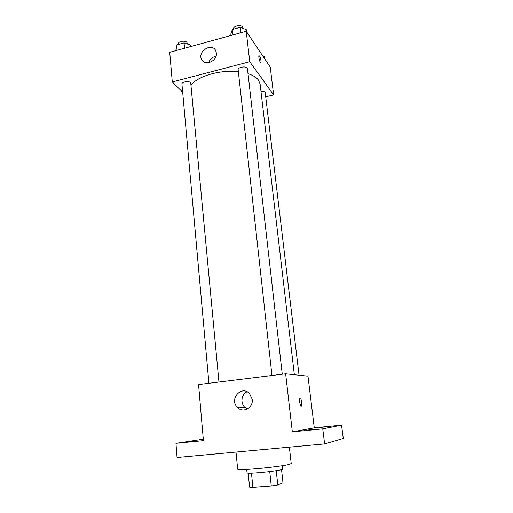 <?xml version="1.0" encoding="UTF-8"?>
<svg xmlns="http://www.w3.org/2000/svg" width="513" height="513" viewBox="0 0 513 513"><rect width="100%" height="100%" fill="white"/><g stroke="black" fill="none" stroke-linecap="round" stroke-linejoin="round"><path stroke-width="0.77" d="M269.742 471.607L271.274 485.952L252.896 487.35L249.581 487.1L248.183 473.089M281.541 469.619L282.99 482.759L277.783 484.952L271.274 485.952M276.238 470.69L277.783 484.952M282.419 465.663L282.791 469.017C284.022 470.511 246.15 474.487 247.048 472.768L246.715 469.414M251.46 473.133L252.896 487.35M236.006 452.068L237.654 469.081C235.986 471.171 284.022 466.567 290.281 464.015L291.211 463.451L289.358 447.156M314.277 427.829L292.327 431.869L285.645 373.804L307.973 376.17L314.277 427.829L341.543 425.123L343.28 438.448L324.626 443.912L177.068 457.493L175.959 443.328L203.295 439.16M327.845 426.579L319.939 427.521L327.845 426.579M313.219 429.387L304.466 430.439L313.219 429.387M341.543 425.123L322.754 428.874L292.327 431.869M322.754 428.874L324.626 443.912M285.645 373.804L198.557 384.564L203.417 440.622L175.959 443.328M252.21 399.428C253.435 407.739 243.091 413.427 237.564 407.546C228.663 399.537 241.54 384.615 249.587 393.657L252.21 399.428M195.819 440.962L186.45 442.091L195.819 440.962M300.176 398.178L300.195 398.171C301.221 397.96 302.285 404.61 301.439 405.905C300.515 407.854 298.893 399.986 299.9 398.415L300.201 398.171C301.214 397.96 302.285 404.61 301.432 405.905L301.157 406.149M247.458 408.944L244.791 407.2C240.116 403.013 241.463 394.138 247.099 391.81M248.023 73.667C253.012 75.289 256.5 77.437 258.501 80.124L260.11 84.042L294.347 374.721M191.227 85.171C197.152 76.277 220.25 69.492 238.372 71.711M282.265 374.221L247.452 68.627C247.362 65.747 237.596 66.921 238.147 69.736L271.961 375.49M260.97 91.34C263.041 91.16 264.445 91.468 265.17 92.257L299.047 375.221M208.913 383.282L181.942 84.106C181.493 81.862 189.028 80.631 190.708 82.676L218.955 382.044M265.837 96.777L273.628 94.879L249.748 61.714L172.291 81.952L182.673 92.193M172.291 81.952L169.72 52.307L246.246 31.274L270.236 67.107L273.628 94.879M246.246 31.274L249.748 61.714M216.364 52.954C217.595 60.938 204.95 66.6 201.724 59.579C197.024 51.621 211.798 42.104 215.697 50.633L216.364 52.954M258.95 55.744L259.552 55.968C260.713 58.411 261.162 60.585 260.905 62.503C260.277 63.913 258.225 56.821 258.956 55.744L259.559 55.968C260.713 58.411 261.162 60.585 260.899 62.509L260.758 62.637M208.663 62.714C209.939 59.149 212.382 56.994 215.999 56.244M246.702 31.947L246.439 29.696L240.18 27.33L232.312 29.51L230.831 33.993L230.991 35.468M240.18 27.33L240.796 32.774M232.312 29.51L232.908 34.942M233.659 29.132L233.614 28.709C233.056 26.003 241.11 24.425 242.54 26.965L242.861 28.343M190.733 46.529L190.599 45.08L184.071 42.887L176.581 44.964L175.869 50.62M184.071 42.887L184.565 48.228M176.581 44.964L177.056 50.287M178.37 44.464L178.312 43.842C177.844 41.367 185.264 40.104 186.944 42.374L187.386 43.996M264.503 58.546L264.253 56.436L262.733 55.904M244.791 407.2L237.564 407.546M203.437 61.579L201.724 59.579"/></g></svg>
